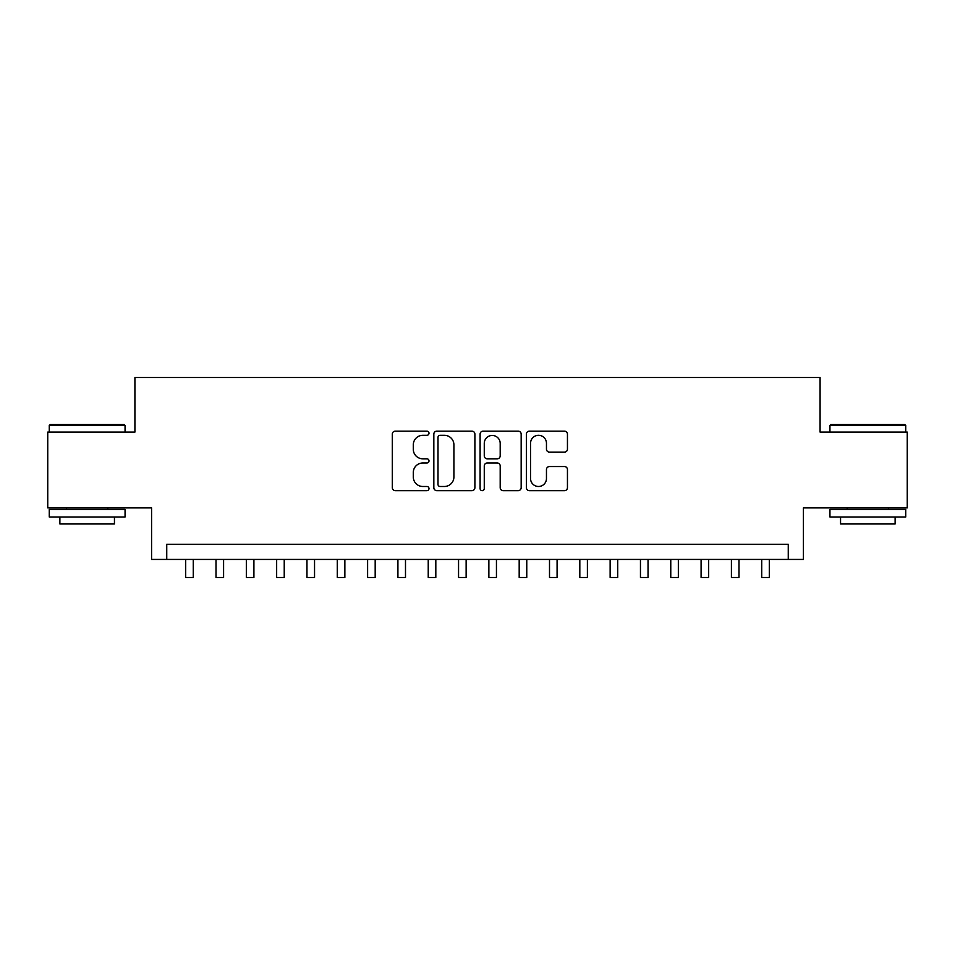<?xml version="1.0" encoding="UTF-8"?>
<svg xmlns="http://www.w3.org/2000/svg" width="955" height="955" viewBox="0 0 955 955"><rect width="100%" height="100%" fill="white"/><g stroke="black" fill="none" stroke-linecap="round" stroke-linejoin="round"><path stroke-width="1.43" d="M428.998 433.224A2.089 2.089 0 0 0 426.909 431.147L395.286 431.147A2.972 2.972 0 0 0 392.314 434.119L392.314 487.683A2.972 2.972 0 0 0 395.286 490.655L426.909 490.655A2.089 2.089 0 0 0 428.998 488.578A2.089 2.089 0 0 0 426.909 486.489L422.814 486.489A9.526 9.526 0 0 1 413.3 476.975L413.3 472.51A9.526 9.526 0 0 1 422.814 462.984L426.909 462.984A2.089 2.089 0 0 0 428.998 460.907A2.089 2.089 0 0 0 426.909 458.818L422.814 458.818A9.526 9.526 0 0 1 413.3 449.292L413.3 444.827A9.526 9.526 0 0 1 422.814 435.313L426.909 435.313A2.089 2.089 0 0 0 428.998 433.224M564.465 452.121A2.972 2.972 0 0 0 567.449 449.148L567.449 434.119A2.972 2.972 0 0 0 564.465 431.147L529.356 431.147A2.972 2.972 0 0 0 526.384 434.119L526.384 487.683A2.972 2.972 0 0 0 529.356 490.655L564.465 490.655A2.972 2.972 0 0 0 567.449 487.683L567.449 469.526A2.972 2.972 0 0 0 564.465 466.553L549.447 466.553A2.972 2.972 0 0 0 546.463 469.526L546.463 478.539A7.962 7.962 0 0 1 538.501 486.489A7.962 7.962 0 0 1 530.55 478.539L530.55 443.263A7.962 7.962 0 0 1 538.501 435.313A7.962 7.962 0 0 1 546.463 443.263L546.463 449.148A2.972 2.972 0 0 0 549.447 452.121L564.465 452.121M788.257 559.427L803.418 559.427L803.418 507.893L907.25 507.893L907.25 432.102L820.082 432.102L820.082 377.523L134.918 377.523L134.918 432.102L47.75 432.102L47.75 507.893L151.582 507.893L151.582 559.427L788.257 559.427L788.257 544.278L166.743 544.278L166.743 559.427M474.898 434.119A2.972 2.972 0 0 0 471.925 431.147L436.805 431.147A2.972 2.972 0 0 0 433.833 434.119L433.833 487.683A2.972 2.972 0 0 0 436.805 490.655L471.925 490.655A2.972 2.972 0 0 0 474.898 487.683L474.898 434.119M483.075 431.147L518.195 431.147A2.972 2.972 0 0 1 521.167 434.119L521.167 487.683A2.972 2.972 0 0 1 518.195 490.655L503.166 490.655A2.972 2.972 0 0 1 500.193 487.683L500.193 465.956A2.972 2.972 0 0 0 497.221 462.984L487.241 462.984A2.972 2.972 0 0 0 484.269 465.956L484.269 488.578A2.089 2.089 0 0 1 482.191 490.655A2.089 2.089 0 0 1 480.102 488.578L480.102 434.119A2.972 2.972 0 0 1 483.075 431.147M440.076 435.313A2.089 2.089 0 0 0 437.999 437.39L437.999 484.412A2.089 2.089 0 0 0 440.076 486.489L444.397 486.489A9.526 9.526 0 0 0 453.912 476.975L453.912 444.827A9.526 9.526 0 0 0 444.397 435.313L440.076 435.313M500.193 443.418A7.962 7.962 0 0 0 492.231 435.456A7.962 7.962 0 0 0 484.269 443.418L484.269 455.845A2.972 2.972 0 0 0 487.241 458.818L497.221 458.818A2.972 2.972 0 0 0 500.193 455.845L500.193 443.418M185.7 559.427L185.7 577.477L193.268 577.477L193.268 559.427M50.173 424.521L124.15 424.521L125.057 425.429L49.266 425.429L50.173 424.521M87.168 516.989L49.266 516.989L49.266 509.409L125.057 509.409L125.057 516.989L87.168 516.989M114.445 516.989L114.445 523.961L59.879 523.961L59.879 516.989M830.85 424.521L904.827 424.521L905.734 425.429L829.943 425.429L830.85 424.521M867.832 516.989L829.943 516.989L829.943 509.409L905.734 509.409L905.734 516.989L867.832 516.989M895.122 516.989L895.122 523.961L840.555 523.961L840.555 516.989M216.009 559.427L216.009 577.477L223.589 577.477L223.589 559.427M246.33 559.427L246.33 577.477L253.911 577.477L253.911 559.427M276.652 559.427L276.652 577.477L284.232 577.477L284.232 559.427M306.961 559.427L306.961 577.477L314.541 577.477L314.541 559.427M337.282 559.427L337.282 577.477L344.862 577.477L344.862 559.427M367.603 559.427L367.603 577.477L375.184 577.477L375.184 559.427M397.913 559.427L397.913 577.477L405.493 577.477L405.493 559.427M428.234 559.427L428.234 577.477L435.814 577.477L435.814 559.427M458.555 559.427L458.555 577.477L466.136 577.477L466.136 559.427M488.865 559.427L488.865 577.477L496.445 577.477L496.445 559.427M519.186 559.427L519.186 577.477L526.766 577.477L526.766 559.427M549.507 559.427L549.507 577.477L557.087 577.477L557.087 559.427M579.816 559.427L579.816 577.477L587.397 577.477L587.397 559.427M610.138 559.427L610.138 577.477L617.718 577.477L617.718 559.427M640.459 559.427L640.459 577.477L648.039 577.477L648.039 559.427M670.768 559.427L670.768 577.477L678.348 577.477L678.348 559.427M701.089 559.427L701.089 577.477L708.67 577.477L708.67 559.427M731.411 559.427L731.411 577.477L738.991 577.477L738.991 559.427M761.732 559.427L761.732 577.477L769.3 577.477L769.3 559.427M49.266 432.102L49.266 425.429M66.552 509.409L66.552 507.893M107.784 509.409L107.784 507.893M125.057 432.102L125.057 425.429M829.943 432.102L829.943 425.429M847.216 509.409L847.216 507.893M888.448 509.409L888.448 507.893M905.734 432.102L905.734 425.429"/></g></svg>
